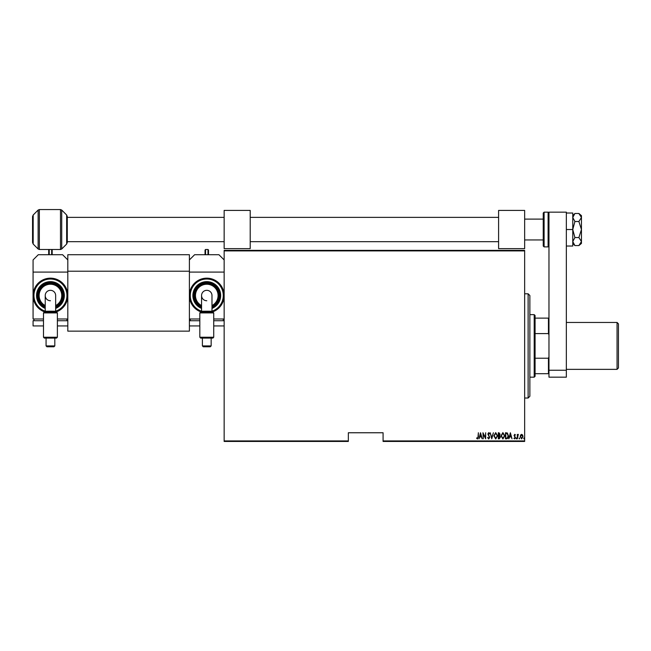 <?xml version="1.0" encoding="UTF-8"?>
<svg xmlns="http://www.w3.org/2000/svg" width="651" height="651" viewBox="0 0 651 651"><rect width="100%" height="100%" fill="white"/><g stroke="black" fill="none" stroke-linecap="round" stroke-linejoin="round"><path stroke-width="0.98" d="M524.649 440.922L524.649 441.443L383.081 441.443L383.081 440.922L524.649 440.922L524.649 250.895L224.147 250.895L224.147 250.375L524.649 250.375L524.649 250.895M224.147 440.922L348.342 440.922L348.342 441.443L224.147 441.443L224.147 250.895M520.58 435.055L521.614 434.323L522.639 435.055L523.013 436.634L521.614 438.92L520.206 436.634L520.58 435.055M517.325 438.839L517.325 434.396L517.635 435.055L518.342 434.323L517.325 438.839M514.746 434.323L515.454 434.949L514.363 435.462L515.454 437.635L514.664 438.92L513.891 438.318L515.144 437.659L514.054 435.486L514.746 434.323M506.592 438.839L505.477 438.839L505.477 432.76L507.349 432.98L508.439 435.877C508.586 437.48 507.967 438.465 506.592 438.839M498.308 438.839L498.308 432.76L498.992 432.76L500.098 434.266L499.699 435.56L500.407 437.114L499.268 438.839L498.308 438.839M491.757 438.839L490.203 432.76L491.798 437.667L493.393 432.76L491.757 438.839M483.262 438.839L482.952 432.76L485.369 437.553L485.679 432.76L485.679 438.839L483.262 434.062L483.262 438.839M478.037 436.805L478.355 432.76L478.355 436.87L477.508 438.994L476.638 438.294L476.825 437.83L477.533 438.375L478.037 436.805M383.081 440.922L383.081 432.76L348.342 432.76L348.342 440.922M480.536 432.76L482.171 438.839L481.333 436.894L479.811 436.894L478.973 438.839L480.536 432.76M488.714 438.994L487.623 437.667L487.933 437.358L488.722 438.375L489.422 437.342L487.859 434.022L488.722 432.606L489.658 433.631L489.365 434.005L488.681 433.232L488.177 433.997L489.731 437.35L488.714 438.994M493.865 435.828L495.712 432.606L497.6 435.796L495.737 438.994L493.865 435.828M501.034 435.828L502.881 432.606L504.777 435.796L502.914 438.994L501.034 435.828M510.384 432.76L512.02 438.839L511.181 436.894L509.668 436.894L508.83 438.839L510.384 432.76M516.153 438.416L516.463 437.903L516.78 438.416L516.463 438.92L516.153 438.416M519.042 438.416L519.352 437.903L519.661 438.416L519.352 438.92L519.042 438.416M523.713 438.416L524.031 437.903L524.34 438.416L524.031 438.92L523.713 438.416M481.17 436.268L480.576 433.932L479.974 436.268L481.17 436.268M497.291 435.796L495.728 433.232L494.174 435.828L495.728 438.375L497.291 435.796M499.048 433.387L498.617 433.387L498.617 435.332L499.789 434.282L499.048 433.387M498.829 435.958L498.617 438.221L499.081 438.221L500.098 437.114L498.829 435.958M504.46 435.796L502.897 433.232L501.343 435.828L502.897 438.375L504.46 435.796M505.786 433.387L505.786 438.221L507.251 438.066L508.13 435.877L507.162 433.558L505.786 433.387M511.027 436.268L510.425 433.932L509.823 436.268L511.027 436.268M522.704 436.634L521.614 434.868L520.523 436.634L521.614 438.375L522.704 436.634M528.124 293.796L529.865 295.538L529.865 396.28L528.124 398.021L528.124 293.796L524.649 293.796M534.202 314.645L535.073 315.515L535.073 376.311L534.202 377.173L534.202 314.645L529.865 314.645M535.073 318.119L548.972 318.119M535.073 358.221L548.451 358.221L548.972 356.87M548.972 334.948L548.451 333.597L548.451 318.119M535.073 333.597L548.451 333.597M548.972 373.707L548.451 373.707L548.451 358.221M535.073 373.707L548.451 373.707M573.368 215.432L572.807 216.938M578.885 213.479L581.449 217.491L581.449 215.636L578.885 213.479L574.914 213.479L572.766 217.491L574.914 221.503L578.885 221.503L581.449 229.526L578.885 237.55L574.914 237.55L572.766 229.526L574.914 221.503M578.885 237.55L581.449 241.562L581.449 217.491L578.885 221.503M578.885 245.573L581.449 243.425L581.449 241.562L578.885 245.573L574.914 245.573L572.766 241.562L574.914 237.55M572.766 241.562L572.807 242.115M566.337 229.526L572.766 229.526L572.766 213.023L566.337 213.023M572.766 229.526L572.766 246.029L566.337 246.029M548.972 370.232L548.972 212.161L566.337 212.161L566.337 377.173L548.972 377.173L548.972 370.232L566.337 370.232M50.444 300.746A5.208 5.208 0 0 1 45.228 295.538L45.228 311.276L44.39 312.049L56.523 312.049L55.652 311.276L55.652 295.538A5.208 5.208 0 0 0 50.444 290.322A5.208 5.208 0 0 0 45.228 295.538A5.208 5.208 0 0 1 50.444 290.322A5.208 5.208 0 0 1 55.652 295.538M50.444 311.308L50.444 311.308C57.166 311.292 57.166 311.259 50.444 311.211C43.715 311.259 43.715 311.292 50.444 311.308M57.386 337.234L56.523 338.105L44.366 338.105L43.495 337.234L57.386 337.234L57.386 312.919L43.495 312.919L43.495 337.234M54.814 345.925L53.952 346.788L46.937 346.788L46.066 345.925L54.814 345.925L54.814 338.105M57.386 318.99L67.81 318.99L67.81 272.085L33.071 272.085L33.071 295.538A17.374 17.374 0 0 0 44.569 311.886A17.374 17.374 0 0 1 50.444 278.164A17.374 17.374 0 0 1 56.312 311.886M50.444 281.639A13.899 13.899 0 0 0 45.228 308.419A13.899 13.899 0 0 1 50.444 281.639A13.899 13.899 0 0 1 55.652 308.419M50.444 283.38A12.157 12.157 0 0 1 55.652 306.523A12.157 12.157 0 0 0 50.444 283.38A12.157 12.157 0 0 0 45.228 306.523A12.157 12.157 0 0 1 50.444 283.38M43.495 318.99L33.071 318.99L33.071 295.538M67.81 259.928L62.602 254.72L38.279 254.72L33.071 259.928L33.071 272.085M66.947 320.723L66.947 318.99M33.942 320.723L33.942 318.99M57.386 325.931L67.81 325.931L67.81 320.723L57.386 320.723M43.495 320.723L33.071 320.723L33.071 325.931L43.495 325.931M50.444 312.049C58.248 312.049 58.248 312.049 50.444 312.049M48.703 254.72L48.703 250.025L48.703 254.72M52.178 254.72L52.178 250.025L52.178 254.72M524.649 210.419L498.593 210.419L498.593 248.633L524.649 248.633L524.649 210.419M543.235 229.526L543.235 213.023L544.106 212.161L544.106 246.9L543.235 246.029L543.235 229.526M524.649 239.95L543.235 239.95L543.235 246.029M32.55 242.53L32.55 216.531L33.185 215.001L33.185 244.06L32.55 242.53M66.654 215.001L67.289 216.531L67.289 242.53L66.654 244.06L66.654 215.001L61.723 210.061L61.723 248.999L60.494 249.504L60.494 209.557L39.353 209.557L39.353 249.504L38.124 248.999L38.124 210.061L33.185 215.001M67.81 254.72L189.4 254.72L189.4 331.147L67.81 331.147L67.81 254.72M189.4 271.215L67.81 271.215M206.774 300.746A5.208 5.208 0 0 1 201.566 295.538L201.566 311.276L200.695 312.049L206.774 312.049C198.97 312.049 198.962 312.049 206.774 312.049L212.853 312.049L213.723 312.919L199.824 312.919L199.824 337.234L213.723 337.234L213.723 312.919M206.774 311.308L206.774 311.308C213.495 311.292 213.495 311.259 206.774 311.211C200.052 311.259 200.052 311.292 206.774 311.308M206.774 290.322A5.208 5.208 0 0 1 211.982 295.538A5.208 5.208 0 0 0 206.774 290.322A5.208 5.208 0 0 0 201.566 295.538A5.208 5.208 0 0 1 206.774 290.322M212.828 312.049L211.982 311.276L211.982 295.538M213.723 337.234L212.853 338.105L200.695 338.105L199.824 337.234M211.152 345.925L210.281 346.788L203.267 346.788L202.396 345.925L211.152 345.925L211.152 338.105M224.147 272.085L189.4 272.085L189.4 295.538A17.374 17.374 0 0 0 200.907 311.886A17.374 17.374 0 0 1 206.774 278.164A17.374 17.374 0 0 1 212.641 311.886A17.374 17.374 0 0 0 224.147 295.538M201.566 308.419A13.899 13.899 0 0 1 206.774 281.639A13.899 13.899 0 0 0 201.566 308.419A13.899 13.899 0 0 1 206.774 281.639A13.899 13.899 0 0 1 211.982 308.419M201.566 306.523A12.157 12.157 0 0 1 206.774 283.38A12.157 12.157 0 0 0 201.566 306.523A12.157 12.157 0 0 1 206.774 283.38A12.157 12.157 0 0 1 211.982 306.523M224.147 318.99L213.723 318.99M199.824 318.99L189.4 318.99L189.4 295.538M224.147 259.928L218.931 254.72L194.616 254.72L189.4 259.928M223.277 320.723L223.277 318.99M190.271 320.723L190.271 318.99M224.147 320.723L213.723 320.723M199.824 320.723L189.4 320.723L189.4 325.931L199.824 325.931M224.147 325.931L213.723 325.931M206.774 312.049C214.578 312.049 214.578 312.049 206.774 312.049M205.041 254.72L205.041 250.025L205.041 254.72M208.507 254.72L208.507 250.025L208.507 254.72M250.204 210.419L224.147 210.419L224.147 248.633L250.204 248.633L250.204 210.419M618.45 323.848L618.45 367.97L617.058 369.361L617.058 322.457L618.45 323.848M45.228 295.538A5.208 5.208 0 0 1 50.444 290.322M55.652 311.194A16.503 16.503 0 0 0 50.444 279.035A16.503 16.503 0 0 0 45.228 311.194M55.652 307.475A13.028 13.028 0 0 0 50.444 282.51A13.028 13.028 0 0 0 45.228 307.475M55.652 305.555A11.287 11.287 0 0 0 50.444 284.243A11.287 11.287 0 0 0 45.228 305.555M44.569 311.886A17.374 17.374 0 0 1 50.444 278.164M51.657 254.72L51.657 249.504L49.224 249.504L49.224 254.72M544.106 246.9L548.101 246.9L548.101 212.161L548.972 213.023M211.982 311.194A16.503 16.503 0 0 0 206.774 279.035A16.503 16.503 0 0 0 201.566 311.194M211.982 307.475A13.028 13.028 0 0 0 206.774 282.51A13.028 13.028 0 0 0 201.566 307.475M211.982 305.555A11.287 11.287 0 0 0 206.774 284.243A11.287 11.287 0 0 0 201.566 305.555M200.907 311.886A17.374 17.374 0 0 1 206.774 278.164M207.986 254.72L207.986 249.504L205.561 249.504L205.561 254.72M528.124 398.021L524.649 398.021M534.202 377.173L529.865 377.173M572.766 243.425L574.914 245.573M572.766 215.636L574.914 213.479M56.523 312.049L57.386 312.919M46.066 345.925L46.066 338.105M44.366 312.049L43.495 312.919M49.224 249.504L48.703 250.025M51.657 249.504L52.178 250.025M543.235 219.11L524.649 219.11M67.289 217.369L224.147 217.369M250.204 217.369L498.593 217.369M67.289 241.692L224.147 241.692M250.204 241.692L498.593 241.692M548.101 212.161L544.106 212.161M548.101 246.9L548.972 246.029M66.654 244.06L61.723 248.999M33.185 244.06L38.124 248.999M60.494 249.504L39.353 249.504M60.494 209.557L61.723 210.061M39.353 209.557L38.124 210.061M202.396 345.925L202.396 338.105M200.695 312.049L199.824 312.919M205.561 249.504L205.041 250.025M207.986 249.504L208.507 250.025M566.337 322.457L617.058 322.457M566.337 369.361L617.058 369.361"/></g></svg>
